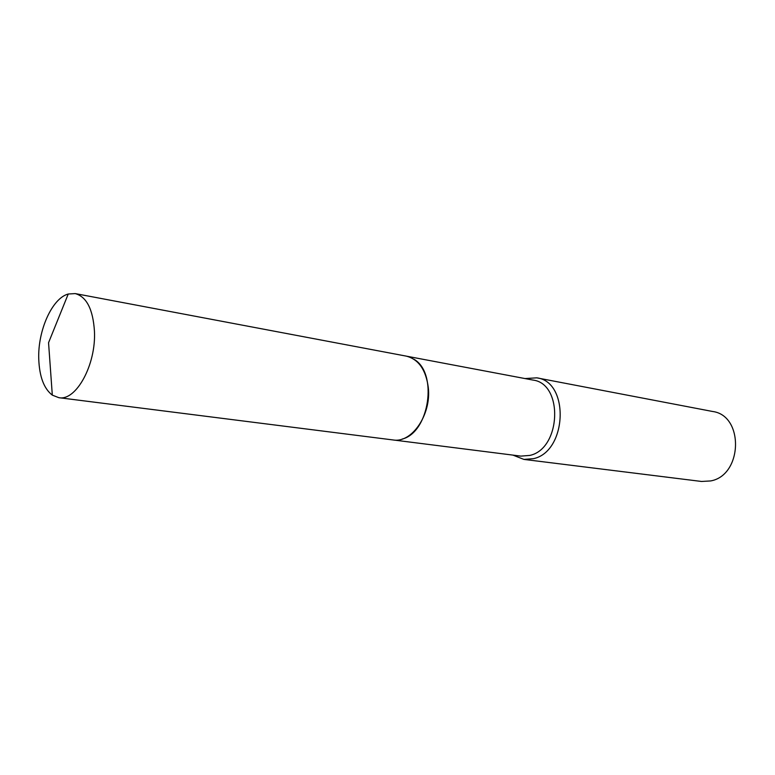<?xml version="1.0" encoding="UTF-8"?>
<svg xmlns="http://www.w3.org/2000/svg" width="775" height="775" viewBox="0 0 775 775"><rect width="100%" height="100%" fill="white"/><g stroke="black" fill="none" stroke-linecap="round" stroke-linejoin="round"><path stroke-width="1.16" d="M393.69 440.026L520.887 456.117L529.877 455.409C561.207 448.744 563.58 383.489 532.871 380.05L406.885 356.248M512.924 455.109L523.919 459.41L533.491 458.664C567.155 451.602 569.751 381.591 536.775 377.842L524.985 378.558M523.919 459.41L701.491 481.459L710.665 480.936C742.77 475.288 744.165 415.371 712.525 411.467L536.775 377.842M402.157 439.076C429.524 432.489 438.224 372.572 413.782 359.174M94.443 331.157C93 309.283 86.597 296.757 75.223 293.589L68.239 294.016C52.08 298.259 37.694 330.615 38.75 359.058C39.428 376.64 43.943 388.672 52.312 395.134L58.832 397.682C76.105 401.285 96.226 364.667 94.443 331.157M58.832 397.682L393.09 439.958C411.757 443.407 431.539 414.606 428.294 387.481C425.892 369.733 418.558 359.28 406.294 356.132L75.223 293.589M52.312 395.134L48.554 342.724L68.239 294.016"/></g></svg>
